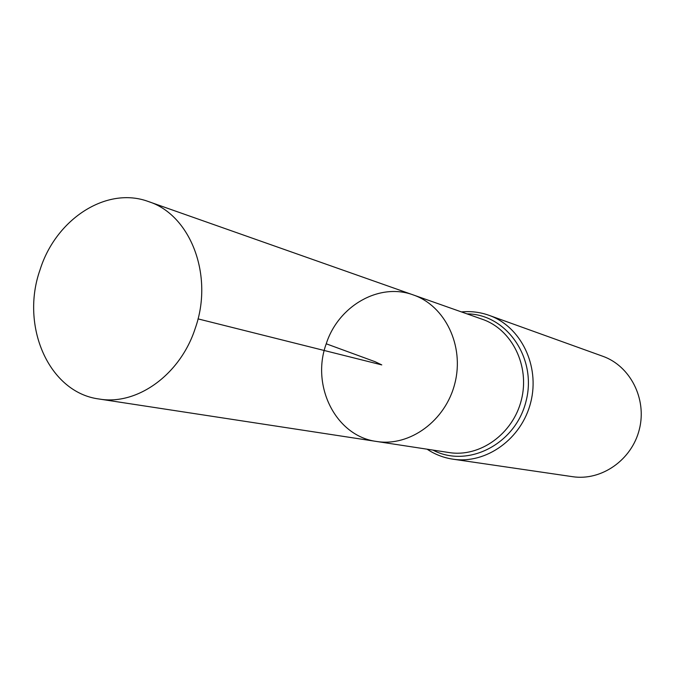 <?xml version="1.0" encoding="UTF-8"?>
<svg xmlns="http://www.w3.org/2000/svg" width="675" height="675" viewBox="0 0 675 675"><rect width="100%" height="100%" fill="white"/><g stroke="black" fill="none" stroke-linecap="round" stroke-linejoin="round"><path stroke-width="1.01" d="M326.236 343.794C310.77 385.898 335.829 436.244 376.633 441.475C409.793 446.884 445.702 420.736 454.908 383.223C464.468 345.794 445.12 305.8 413.328 294.95C379.257 282.218 338.31 305.927 326.236 343.794L375.165 361.733L381.772 364.905L198.011 318.878M489.021 315.318C520.754 326.413 540.101 365.664 530.761 402.216C521.775 438.851 486.202 464.358 452.984 459.186L572.569 476.685C601.4 481.14 631.851 459.97 639.343 429.41C647.139 398.925 630.256 365.901 602.724 356.248L489.021 315.318C480.085 312.145 470.905 311.015 461.481 311.926M413.328 294.95L482.456 319.326C512.021 329.434 530.086 365.909 521.395 399.87C513.051 433.924 479.925 457.574 449.086 452.554L376.633 441.475C409.793 446.884 445.702 420.736 454.908 383.223C464.468 345.794 445.12 305.8 413.328 294.95L148.517 201.58C106.574 185.903 55.882 219.071 40.078 269.705C20.014 326.033 48.862 392.572 99.073 399.009C136.941 405.717 180.267 374.811 195.235 328.371C213.983 275.662 190.561 214.852 148.517 201.58M432.911 450.082C467.733 468.577 515.725 444.234 526.087 401.051C537.3 358.079 506.452 313.985 467.016 313.883M452.984 459.186C443.61 457.777 434.978 454.444 427.098 449.196M376.633 441.475L99.073 399.009"/></g></svg>

